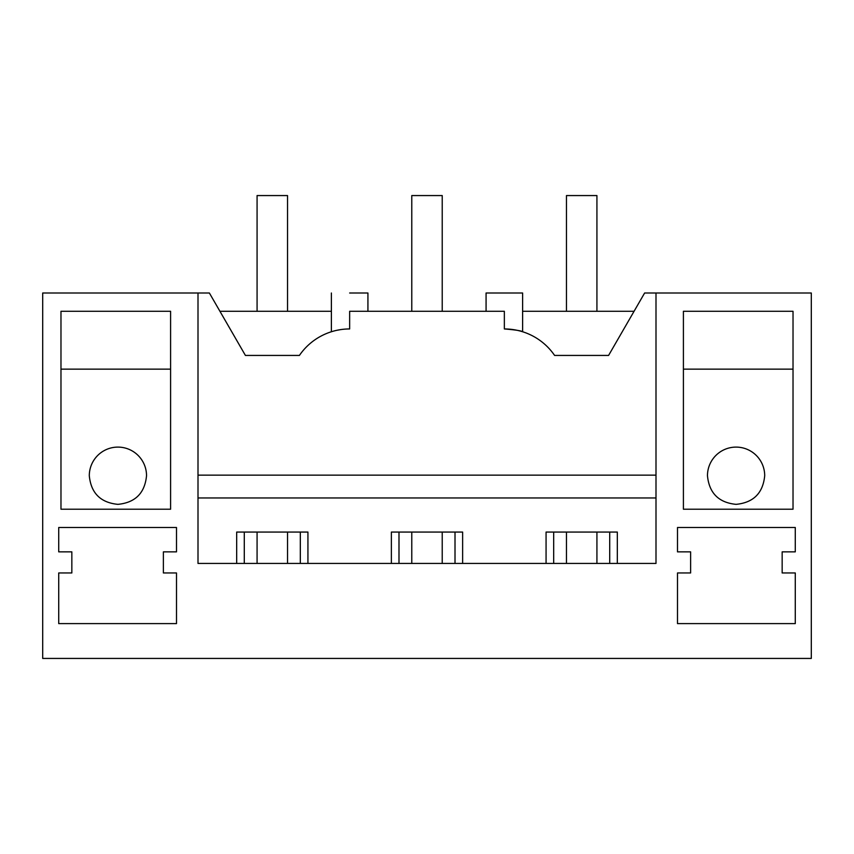<?xml version="1.0" encoding="UTF-8"?>
<svg xmlns="http://www.w3.org/2000/svg" width="854" height="854" viewBox="0 0 854 854"><rect width="100%" height="100%" fill="white"/><g stroke="black" fill="none" stroke-linecap="round" stroke-linejoin="round"><path stroke-width="1.28" d="M349.649 293.007C326.089 293.007 326.089 293.007 349.649 293.007L367.925 293.007L367.925 311.283L486.075 311.283L486.075 293.007L522.616 293.007L522.616 331.747C521.527 330.797 515.432 329.857 504.351 328.95L504.351 311.283L349.649 311.283L349.649 328.95A60.901 60.901 0 0 0 299.402 355.435L245.418 355.435L209.379 293.007L198 293.007L198 563.426L656 563.426L656 293.007L644.621 293.007L608.582 355.435L554.598 355.435A60.901 60.901 0 0 0 504.351 328.95M336.892 330.295L340.863 329.58M245.418 355.435L219.926 311.283L331.384 311.283M656 293.007L811.3 293.007L811.3 658.434L42.7 658.434L42.7 293.007L198 293.007M198 475.144L656 475.144M683.403 311.283L793.024 311.283L793.024 509.219L683.403 509.219L683.403 311.283M690.619 572.959L690.619 551.855L677.5 551.855L677.5 527.494L795.277 527.494L795.277 551.855L782.157 551.855L782.157 572.959L795.277 572.959L795.277 623.601L677.5 623.601L677.5 572.959L690.619 572.959M170.597 311.283L60.976 311.283L60.976 509.219L170.597 509.219L170.597 311.283M176.5 623.601L176.5 572.959L163.381 572.959L163.381 551.855L176.5 551.855L176.5 527.494L58.723 527.494L58.723 551.855L71.843 551.855L71.843 572.959L58.723 572.959L58.723 623.601L176.5 623.601M236.675 563.426L236.675 532.063L307.931 532.063L307.931 563.426M391.367 563.426L391.367 532.063L462.633 532.063L462.633 563.426M546.069 563.426L546.069 532.063L617.325 532.063L617.325 563.426M198 497.957L656 497.957M522.616 311.283L634.074 311.283M707.464 475.721C709.162 493.1 718.705 502.643 736.084 504.351C753.463 502.643 763.006 493.1 764.704 475.721A28.62 28.62 0 0 0 736.084 447.101A28.62 28.62 0 0 0 707.464 475.721M146.536 475.721C144.838 493.1 135.295 502.643 117.916 504.351C100.537 502.643 90.994 493.1 89.296 475.721A28.62 28.62 0 0 1 117.916 447.101A28.62 28.62 0 0 1 146.536 475.721M60.976 369.141L170.597 369.141M793.024 369.141L683.403 369.141M244.287 563.426L244.287 532.063M300.32 563.426L300.32 532.063M398.989 563.426L398.989 532.063M455.011 563.426L455.011 532.063M553.68 563.426L553.68 532.063M609.713 563.426L609.713 532.063M257.075 311.283L257.075 195.566L287.531 195.566L287.531 311.283M287.531 532.063L287.531 563.426M257.075 532.063L257.075 563.426M411.777 311.283L411.777 195.566L442.223 195.566L442.223 311.283M442.223 532.063L442.223 563.426M411.777 532.063L411.777 563.426M566.469 311.283L566.469 195.566L596.925 195.566L596.925 311.283M596.925 532.063L596.925 563.426M566.469 532.063L566.469 563.426M331.384 331.747L331.384 293.007"/></g></svg>
